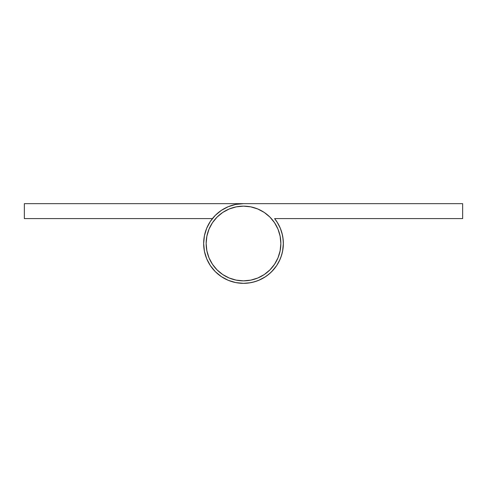 <?xml version="1.0" encoding="UTF-8"?>
<svg xmlns="http://www.w3.org/2000/svg" width="487" height="487" viewBox="0 0 487 487"><rect width="100%" height="100%" fill="white"/><g stroke="black" fill="none" stroke-linecap="round" stroke-linejoin="round"><path stroke-width="0.73" d="M249.076 282.953L243.5 283.343A39.843 39.843 0 0 1 203.657 243.5A39.843 39.843 0 0 1 243.5 203.657L462.65 203.657L462.65 218.596L274.607 218.596L277.785 223.192L280.287 228.19L282.064 233.486L283.087 238.983L283.331 244.565L282.789 250.129L281.48 255.559L279.416 260.752L276.646 265.61L273.231 270.029L269.226 273.925L264.715 277.231L259.79 279.867L254.543 281.784L249.076 282.953L243.5 283.343L235.726 282.582L228.251 280.311L221.366 276.628L215.327 271.673L210.372 265.634L206.689 258.749L204.418 251.274L203.657 243.5L204.418 235.726L206.689 228.251L210.372 221.366L215.327 215.327L221.366 210.372L228.251 206.689L235.726 204.418L243.5 203.657L24.35 203.657L24.35 218.596L212.393 218.596L24.35 218.596L24.35 203.657L462.65 203.657L462.65 218.596L274.607 218.596A39.843 39.843 0 0 1 243.5 283.343L250.452 282.734M228.251 280.311L221.366 276.628M215.327 271.673L210.372 265.634L206.689 258.749L204.418 251.274L203.657 243.5L204.418 235.726L206.689 228.251M228.251 206.689L235.726 204.418M282.064 233.486L283.087 238.983M282.789 250.129L281.48 255.559L279.416 260.752L276.646 265.61M269.226 273.925L264.715 277.231M211.011 220.428L209.921 222.048M204.595 234.886L204.217 236.816L204.595 234.886M203.669 242.392L203.657 243.926M204.333 250.817L204.656 252.382L204.333 250.817M206.269 257.702L207.012 259.51L206.269 257.702M214.73 271.07L216.125 272.452M220.441 275.995L221.731 276.872L220.441 275.995M227.837 280.135L229.298 280.731M234.631 282.344L236.548 282.734M252.369 282.344L257.702 280.731M258.749 280.311L265.634 276.628L258.749 280.311M266.559 275.995L270.875 272.452M271.673 271.673L276.628 265.634L271.673 271.673M276.665 265.585L279.988 259.51L276.665 265.585M280.731 257.702L282.344 252.382L280.731 257.702M282.582 251.274L283.343 243.5L282.582 251.274M283.331 242.392L282.783 236.816L283.331 242.392M282.405 234.886L280.372 228.403L282.405 234.886M280.287 228.19L277.079 222.048M275.989 220.428L274.607 218.596M206.147 243.5A37.353 37.353 0 0 1 243.5 206.147A37.353 37.353 0 0 1 280.853 243.5A37.353 37.353 0 0 1 243.5 280.853A37.353 37.353 0 0 1 206.147 243.5L206.865 250.787L208.99 257.793L212.442 264.252L217.086 269.914L222.748 274.558L229.207 278.01L236.213 280.135L243.5 280.853L250.787 280.135L257.793 278.01L264.252 274.558L269.914 269.914L274.558 264.252L278.01 257.793L280.135 250.787L280.853 243.5L280.135 236.213L278.01 229.207L274.558 222.748L269.914 217.086L264.252 212.442L257.793 208.99L250.787 206.865L243.5 206.147L236.213 206.865L229.207 208.99L222.748 212.442L217.086 217.086L212.442 222.748L208.99 229.207L206.865 236.213L206.147 243.5M212.442 264.252L217.086 269.914L222.748 274.558M264.252 274.558L269.914 269.914L274.558 264.252M274.558 222.748L269.914 217.086L264.252 212.442M222.748 212.442L217.086 217.086L212.442 222.748"/></g></svg>

